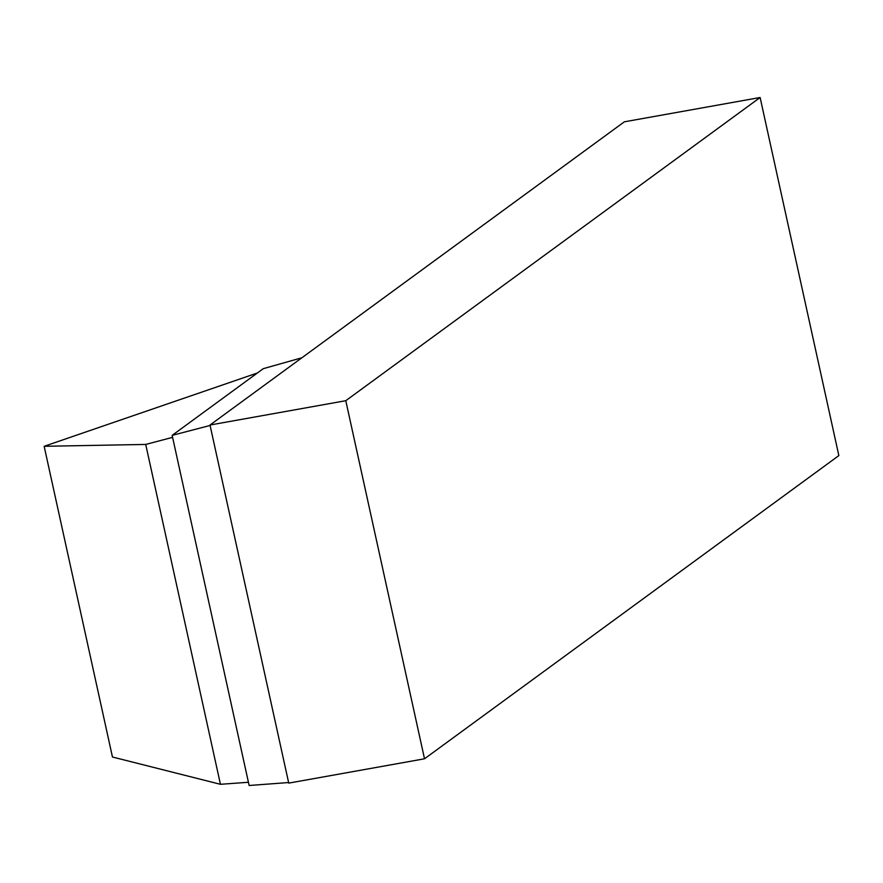 <?xml version="1.0" encoding="UTF-8"?>
<svg xmlns="http://www.w3.org/2000/svg" width="883" height="883" viewBox="0 0 883 883"><rect width="100%" height="100%" fill="white"/><g stroke="black" fill="none" stroke-linecap="round" stroke-linejoin="round"><path stroke-width="1.32" d="M288.609 782.537L249.138 785.495L172.152 435.363L263.3 368.664L301.92 357.758M145.717 444.436L220.441 784.303L112.461 757.018L44.15 446.301L145.717 444.436L172.582 437.35M248.421 782.272L220.441 784.303M257.394 372.99L44.15 446.301M210.099 425.463L172.152 435.363M760.12 97.505L624.336 121.821L209.999 425.021L288.741 783.111L424.513 758.795L838.85 455.595L760.12 97.505L345.783 400.705L424.513 758.795M209.999 425.021L345.783 400.705"/></g></svg>
